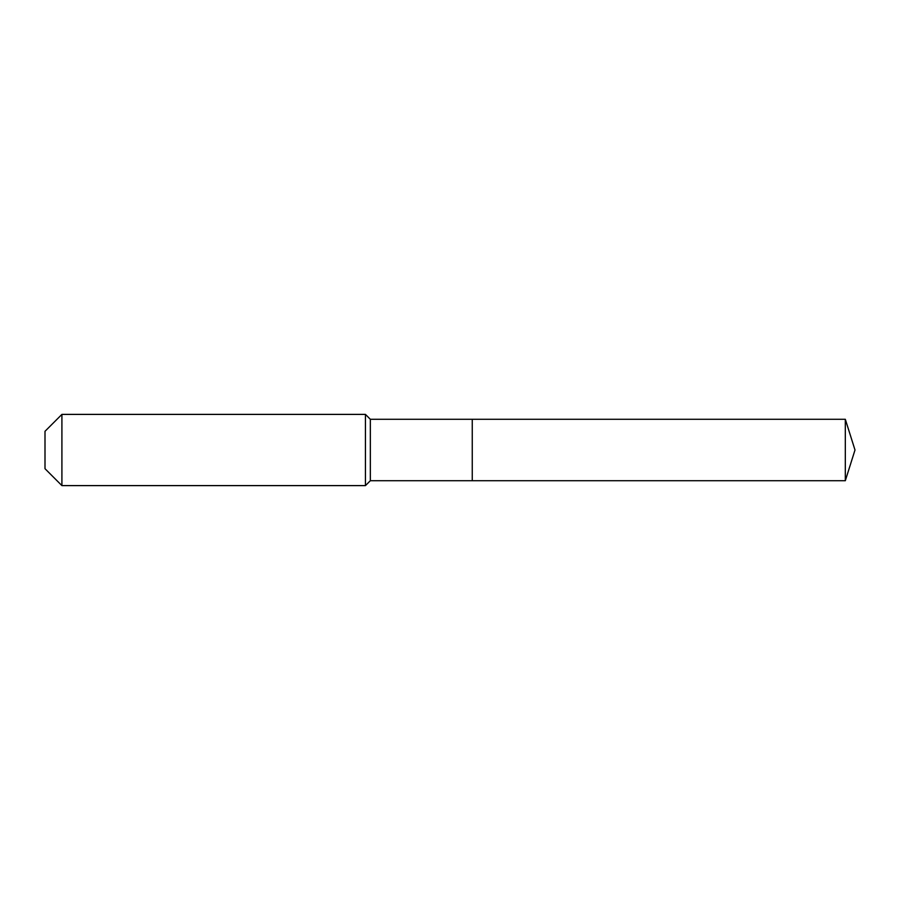<?xml version="1.0" encoding="UTF-8"?>
<svg xmlns="http://www.w3.org/2000/svg" width="900" height="900" viewBox="0 0 900 900"><rect width="100%" height="100%" fill="white"/><g stroke="black" fill="none" stroke-linecap="round" stroke-linejoin="round"><path stroke-width="1.35" d="M845.314 480.713L845.314 419.287L855 450L845.314 480.713L472.252 480.713L845.314 480.713L855 450L845.314 480.713L472.252 480.713L472.252 419.287L370.339 419.287L365.445 414.394L61.909 414.394L45 431.303L45 468.697L61.909 485.606L61.909 414.394M855 450L845.314 419.287L472.252 419.287L472.252 480.713L370.339 480.713L370.339 419.287M370.339 480.713L365.445 485.606L365.445 414.394M365.445 485.606L61.909 485.606M845.314 419.287L472.252 419.287"/></g></svg>
